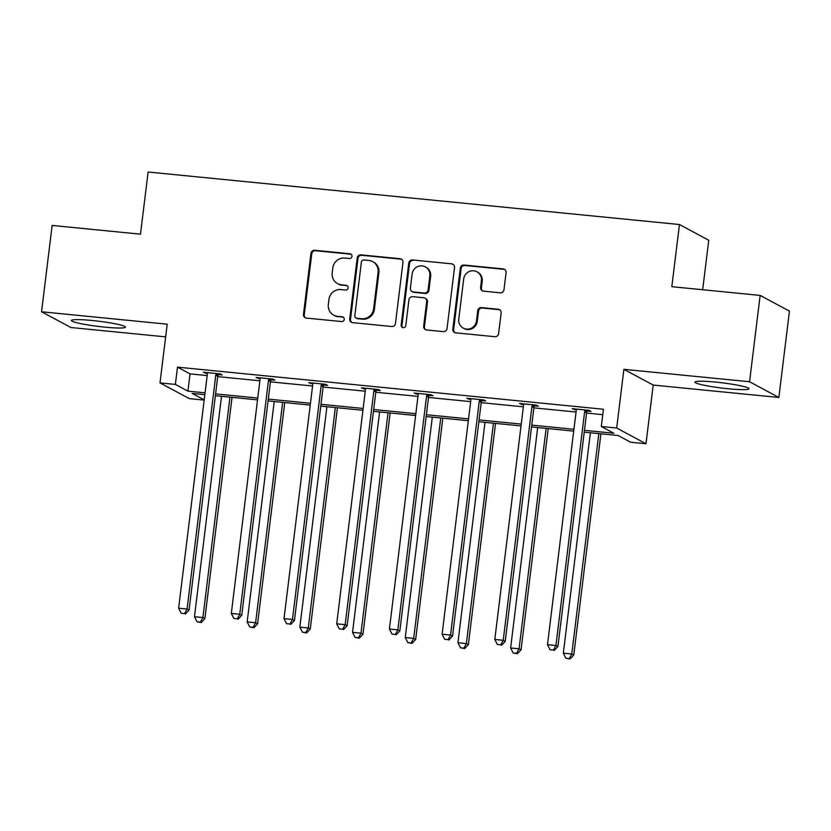 <?xml version="1.0" encoding="UTF-8"?>
<svg xmlns="http://www.w3.org/2000/svg" width="831" height="831" viewBox="0 0 831 831"><rect width="100%" height="100%" fill="white"/><g stroke="black" fill="none" stroke-linecap="round" stroke-linejoin="round"><path stroke-width="1.25" d="M351.949 256.374A2.4 2.316 -61.8 0 0 349.924 253.767L314.689 250.287A3.428 3.314 -61.8 0 0 310.96 253.351L303.471 314.357A3.428 3.314 -61.8 0 0 306.369 318.076L341.593 321.555A2.4 2.316 -61.8 0 0 343.026 317.068A2.4 2.316 -61.8 0 0 342.175 316.808L337.615 316.362A10.98 10.606 -61.8 0 1 328.338 304.468L328.962 299.378A10.98 10.606 -61.8 0 1 340.907 289.583L345.467 290.04A2.4 2.316 -61.8 0 0 346.891 285.542A2.4 2.316 -61.8 0 0 346.049 285.293L341.489 284.836A10.98 10.606 -61.8 0 1 332.213 272.942L332.836 267.862A10.98 10.606 -61.8 0 1 344.782 258.067L349.332 258.514A2.4 2.316 -61.8 0 0 351.949 256.374M351.139 254.276A2.4 2.316 -61.8 0 0 350.713 254.193L315.479 250.713A3.428 3.314 -61.8 0 0 311.75 253.777L304.26 314.783A3.428 3.314 -61.8 0 0 305.569 317.899M343.4 317.317A2.4 2.316 -61.8 0 0 342.974 317.234L337.615 316.362M347.265 285.802A2.4 2.316 -61.8 0 0 346.839 285.719L341.489 284.836M728.153 388.752A27.267 2.618 7 0 1 694.913 382.115A27.267 2.618 7 0 1 715.803 382.115A27.267 2.618 7 0 1 749.032 388.752A27.267 2.618 7 0 1 728.153 388.752M104.602 327.123A27.267 2.618 7 0 1 71.362 320.486A27.267 2.618 7 0 1 92.241 320.496A27.267 2.618 7 0 1 125.481 327.134A27.267 2.618 7 0 1 104.602 327.123M778.855 397.467L749.552 381.741L623.894 369.328L653.197 385.054L778.855 397.467L789.45 311.137L760.147 295.41L671.822 286.685L679.457 224.526L148.115 172.017L140.481 234.176L52.145 225.44L41.55 311.77L70.853 327.507L165.649 336.877M760.147 295.41L749.552 381.741M500.252 292.813A3.428 3.314 -61.8 0 0 503.981 289.749L506.079 272.63A3.428 3.314 -61.8 0 0 503.181 268.912L464.062 265.047A3.428 3.314 -61.8 0 0 460.332 268.112L452.833 329.118A3.428 3.314 -61.8 0 0 455.731 332.836L494.861 336.7A3.428 3.314 -61.8 0 0 498.59 333.647L501.135 312.965A3.428 3.314 -61.8 0 0 498.226 309.246L481.492 307.595A3.428 3.314 -61.8 0 0 477.752 310.659L476.495 320.911A9.183 8.871 -61.8 0 1 463.283 328.12A9.183 8.871 -61.8 0 1 458.754 319.156L463.688 278.987A9.183 8.871 -61.8 0 1 476.901 271.779A9.183 8.871 -61.8 0 1 481.429 280.743L480.609 287.433A3.428 3.314 -61.8 0 0 483.507 291.151L500.252 292.813M204.177 400.095L189.302 398.631L159.999 382.894L167.208 324.194L41.55 311.77M159.999 382.894L175.372 384.421L187.92 391.152L205.07 392.845M584.463 430.344L613.87 433.242L601.322 426.511L603.441 409.247L177.491 367.146L175.372 384.421M601.322 426.511L616.685 428.027L645.988 443.754L630.615 442.237L618.067 435.496L584.235 432.162M623.894 369.328L616.685 428.027M402.962 262.44A3.428 3.314 -61.8 0 0 400.064 258.721L360.945 254.857A3.428 3.314 -61.8 0 0 357.216 257.922L349.716 318.927A3.428 3.314 -61.8 0 0 352.624 322.646L391.744 326.51A3.428 3.314 -61.8 0 0 395.473 323.456L402.962 262.44M412.498 259.947L451.628 263.822A3.428 3.314 -61.8 0 1 454.526 267.53L447.036 328.546A3.428 3.314 -61.8 0 1 443.297 331.611L426.563 329.959A3.428 3.314 -61.8 0 1 423.654 326.24L426.698 301.497A3.428 3.314 -61.8 0 0 423.8 297.778L412.695 296.677A3.428 3.314 -61.8 0 0 408.956 299.742L405.798 325.503A2.4 2.316 -61.8 0 1 402.339 327.383A2.4 2.316 -61.8 0 1 401.155 325.046L408.769 263.012A3.428 3.314 -61.8 0 1 412.498 259.947L451.628 263.822M702.673 289.728L708.75 240.252L679.457 224.526M653.197 385.054L645.988 443.754M204.841 394.663L192.117 393.406L204.197 399.898M573.712 431.112L531.539 426.947M521.016 425.908L478.843 421.743M468.32 420.704L426.158 416.539M415.625 415.49L373.462 411.324M362.929 410.285L320.766 406.12M310.233 405.081L268.07 400.916M257.537 399.877L215.374 395.701M215.593 393.894L257.766 398.059M268.288 399.098L310.462 403.264M320.984 404.302L363.147 408.468M373.68 409.506L415.843 413.682M426.376 414.721L468.539 418.886M479.072 419.925L521.234 424.09M531.767 425.129L573.93 429.295M177.491 367.146L190.039 373.888L207.189 375.581M217.722 376.62L259.885 380.785M270.407 381.834L312.581 386M323.103 387.038L365.276 391.204M375.799 392.242L417.962 396.408M428.495 397.457L470.658 401.622M481.191 402.661L523.353 406.826M533.886 407.865L576.049 412.031M586.582 413.069L602.766 414.669M190.039 373.888L187.92 391.152M576.184 409.932L572.195 408.665L589.075 410.337L591.059 411.397L587.278 411.023M523.488 404.728L519.5 403.461L536.39 405.133L538.363 406.193L534.582 405.819M470.793 399.514L466.804 398.257L483.694 399.919L485.668 400.989L481.887 400.615M418.097 394.31L414.108 393.042L430.998 394.715L432.972 395.774L429.201 395.411M365.401 389.105L361.412 387.838L378.302 389.51L380.276 390.57L376.505 390.196M312.705 383.891L308.716 382.634L325.607 384.306L327.591 385.366L323.81 384.992M260.01 378.687L256.021 377.43L272.911 379.092L274.895 380.162L271.114 379.788M207.314 373.483L203.325 372.215L220.215 373.888L222.199 374.947L218.418 374.573M205.309 373.285L205.413 372.423M258.005 378.489L258.109 377.627M310.701 383.693L310.804 382.842M363.396 388.898L363.5 388.046M416.082 394.112L416.196 393.25M468.777 399.316L468.881 398.465M521.473 404.52L521.577 403.669M574.169 409.735L574.273 408.873M337.625 283.662L338.425 284.088A10.98 10.606 -61.8 0 0 342.279 285.262M333.761 315.188L334.55 315.614A10.98 10.606 -61.8 0 0 338.414 316.788M401.653 259.334A3.428 3.314 -61.8 0 0 400.864 259.147L361.734 255.283A3.428 3.314 -61.8 0 0 358.005 258.348L350.516 319.353A3.428 3.314 -61.8 0 0 351.825 322.47M364.009 259.958A2.4 2.316 -61.8 0 0 361.392 262.108L354.816 315.666A2.4 2.316 -61.8 0 0 356.852 318.263L361.662 318.74A10.98 10.606 -61.8 0 0 373.597 308.935L378.095 272.329A10.98 10.606 -61.8 0 0 368.819 260.435L364.009 259.958M356 318.003L356.8 318.429A2.4 2.316 -61.8 0 0 357.642 318.689L356.852 318.263M372.672 261.609L373.472 262.035A10.98 10.606 -61.8 0 1 378.884 272.755L374.386 309.361A10.98 10.606 -61.8 0 1 362.451 319.166L357.642 318.689M453.217 264.424A3.428 3.314 -61.8 0 0 452.417 264.248M425.005 298.142L425.794 298.568A3.428 3.314 -61.8 0 1 427.487 301.923L424.454 326.666A3.428 3.314 -61.8 0 0 425.763 329.772M413.298 260.373A3.428 3.314 -61.8 0 0 409.558 263.437L401.944 325.472A2.4 2.316 -61.8 0 0 402.755 327.559M429.845 275.819A9.183 8.871 -61.8 0 0 425.316 266.855A9.183 8.871 -61.8 0 0 412.114 274.064L410.369 288.212A3.428 3.314 -61.8 0 0 413.277 291.93L424.381 293.031A3.428 3.314 -61.8 0 0 428.11 289.967L429.845 275.819L430.645 276.245A9.183 8.871 -61.8 0 0 426.116 267.281L425.316 266.855M412.062 291.567L412.862 291.993A3.428 3.314 -61.8 0 0 414.067 292.356L413.277 291.93M430.645 276.245L428.9 290.393A3.428 3.314 -61.8 0 1 425.171 293.457L414.067 292.356M476.901 271.779L477.69 272.204A9.183 8.871 -61.8 0 1 482.219 281.169L481.398 287.858A3.428 3.314 -61.8 0 0 482.707 290.975M463.283 328.12L464.082 328.546A9.183 8.871 -61.8 0 0 477.285 321.337L476.495 320.911M499.815 309.859A3.428 3.314 -61.8 0 0 499.026 309.672L482.281 308.021A3.428 3.314 -61.8 0 0 478.552 311.085L477.285 321.337M504.77 269.524A3.428 3.314 -61.8 0 0 503.97 269.337L464.851 265.473A3.428 3.314 -61.8 0 0 461.122 268.538L453.633 329.543A3.428 3.314 -61.8 0 0 454.941 332.66M221.524 396.314L194.464 616.716L202.909 617.547L204.883 618.617L232.057 397.353M200.416 622.107L197.04 621.775L201.206 622.533L200.416 622.107L202.909 617.547L229.969 397.145M197.04 621.775L194.464 616.716M204.883 618.617L201.206 622.533M216.434 373.514L216.174 374.002A3.49 3.376 -61.8 0 0 215.769 375.269L187.068 609.05L178.623 608.209L207.324 374.428A3.49 3.376 -61.8 0 0 207.241 373.119L207.106 372.589M218.865 373.753L218.158 375.061A3.49 3.376 -61.8 0 0 217.753 376.329L189.053 610.11L187.068 609.05L184.575 613.61L181.2 613.268L184.575 613.61M185.365 614.026L189.053 610.11M178.623 608.209L181.2 613.268M274.22 401.518L247.16 621.92L255.605 622.762L257.579 623.821L284.753 402.557M253.112 627.312L249.736 626.979L253.902 627.737L253.112 627.312L255.605 622.762L282.665 402.36M249.736 626.979L247.16 621.92M257.579 623.821L253.902 627.737M326.915 406.733L299.846 627.135L308.291 627.966L310.275 629.025L337.438 407.772M305.808 632.526L302.422 632.194L306.597 632.952L305.808 632.526L308.291 627.966L335.36 407.564M302.422 632.194L299.846 627.135M310.275 629.025L306.597 632.952M269.13 378.718L268.87 379.206A3.49 3.376 -61.8 0 0 268.465 380.473L239.764 614.254L231.319 613.423L260.02 379.642A3.49 3.376 -61.8 0 0 259.937 378.323L259.802 377.804M271.55 378.957L270.854 380.266A3.49 3.376 -61.8 0 0 270.449 381.533L241.748 615.314L239.764 614.254L237.271 618.815L233.895 618.482L237.271 618.815M238.061 619.24L241.748 615.314M231.319 613.423L233.895 618.482M321.826 383.932L321.566 384.41A3.49 3.376 -61.8 0 0 321.161 385.677L292.46 619.459L284.015 618.628L312.716 384.846A3.49 3.376 -61.8 0 0 312.633 383.527L312.498 383.008M324.246 384.171L323.55 385.48A3.49 3.376 -61.8 0 0 323.145 386.747L294.434 620.528L292.46 619.459L289.967 624.019L286.591 623.686L289.967 624.019M290.757 624.445L294.434 620.528M284.015 618.628L286.591 623.686M379.611 411.937L352.541 632.339L360.986 633.17L362.97 634.24L390.134 412.976M358.504 637.73L355.117 637.398L359.293 638.156L358.504 637.73L360.986 633.17L388.056 412.768M355.117 637.398L352.541 632.339M362.97 634.24L359.293 638.156M374.521 389.137L374.262 389.625A3.49 3.376 -61.8 0 0 373.857 390.892L345.156 624.673L336.711 623.832L365.411 390.051A3.49 3.376 -61.8 0 0 365.328 388.742L365.193 388.212M376.942 389.375L376.235 390.684A3.49 3.376 -61.8 0 0 375.841 391.952L347.129 625.733L345.156 624.673L342.663 629.223L339.287 628.89L342.663 629.223M343.452 629.649L347.129 625.733M336.711 623.832L339.287 628.89M432.307 417.141L405.237 637.543L413.682 638.374L415.666 639.444L442.83 418.18M411.189 642.934L407.813 642.602L411.989 643.36L411.189 642.934L413.682 638.374L440.752 417.972M407.813 642.602L405.237 637.543M415.666 639.444L411.989 643.36M427.217 394.341L426.957 394.829A3.49 3.376 -61.8 0 0 426.552 396.096L397.852 629.877L389.407 629.046L418.107 395.265A3.49 3.376 -61.8 0 0 418.024 393.946L417.889 393.416M429.637 394.58L428.931 395.888A3.49 3.376 -61.8 0 0 428.536 397.156L399.825 630.937L397.852 629.877L395.359 634.437L391.983 634.105L395.359 634.437M396.148 634.863L399.825 630.937M389.407 629.046L391.983 634.105M484.992 422.345L457.933 642.747L466.378 643.589L468.362 644.648L495.525 423.395M463.885 648.149L460.509 647.806L464.685 648.564L463.885 648.149L466.378 643.589L493.437 423.187M460.509 647.806L457.933 642.747M468.362 644.648L464.685 648.564M479.913 399.555L479.653 400.033A3.49 3.376 -61.8 0 0 479.248 401.3L450.547 635.081L442.102 634.25L470.803 400.469A3.49 3.376 -61.8 0 0 470.72 399.15L470.585 398.631M482.333 399.794L481.627 401.103A3.49 3.376 -61.8 0 0 481.232 402.36L452.521 636.151L450.547 635.081L448.054 639.641L444.678 639.309L448.054 639.641M448.844 640.067L452.521 636.151M442.102 634.25L444.678 639.309M537.688 427.56L510.629 647.962L519.074 648.793L521.058 649.852L548.221 428.599M516.581 653.353L513.205 653.021L517.381 653.779L516.581 653.353L519.074 648.793L546.133 428.391M513.205 653.021L510.629 647.962M521.058 649.852L517.381 653.779M532.609 404.759L532.349 405.248A3.49 3.376 -61.8 0 0 531.944 406.504L503.233 640.296L494.798 639.455L523.499 405.673A3.49 3.376 -61.8 0 0 523.416 404.365L523.27 403.835M535.029 404.998L534.323 406.307A3.49 3.376 -61.8 0 0 533.918 407.574L505.217 641.355L503.233 640.296L500.75 644.846L497.374 644.513L500.75 644.846M501.54 645.272L505.217 641.355M494.798 639.455L497.374 644.513M590.384 432.764L563.325 653.166L571.77 653.997L573.754 655.067L600.917 433.803M569.277 658.557L565.901 658.225L570.066 658.983L569.277 658.557L571.77 653.997L598.829 433.595M565.901 658.225L563.325 653.166M573.754 655.067L570.066 658.983M585.304 409.963L585.045 410.452A3.49 3.376 -61.8 0 0 584.64 411.719L555.929 645.5L547.484 644.669L576.195 410.878A3.49 3.376 -61.8 0 0 576.112 409.569L575.966 409.039M587.725 410.202L587.018 411.511A3.49 3.376 -61.8 0 0 586.613 412.778L557.913 646.56L555.929 645.5L553.446 650.06L550.06 649.728L553.446 650.06M554.235 650.486L557.913 646.56M547.484 644.669L550.06 649.728M350.713 254.193L349.924 253.767M342.974 317.234L342.175 316.808M346.839 285.719L346.049 285.293M304.26 314.783L303.471 314.357M311.75 253.777L310.96 253.351M315.479 250.713L314.689 250.287M350.516 319.353L349.716 318.927M358.005 258.348L357.216 257.922M361.734 255.283L360.945 254.857M400.864 259.147L400.064 258.721M362.451 319.166L361.662 318.74M374.386 309.361L373.597 308.935M378.884 272.755L378.095 272.329M424.454 326.666L423.654 326.24M427.487 301.923L426.698 301.497M401.944 325.472L401.155 325.046M409.558 263.437L408.769 263.012M425.171 293.457L424.381 293.031M428.9 290.393L428.11 289.967M481.398 287.858L480.609 287.433M482.219 281.169L481.429 280.743M478.552 311.085L477.752 310.659M482.281 308.021L481.492 307.595M499.026 309.672L498.226 309.246M453.633 329.543L452.833 329.118M461.122 268.538L460.332 268.112M464.851 265.473L464.062 265.047M503.97 269.337L503.181 268.912M216.174 374.002L218.158 375.061M215.769 375.269L217.753 376.329M268.87 379.206L270.854 380.266M268.465 380.473L270.449 381.533M321.566 384.41L323.55 385.48M321.161 385.677L323.145 386.747M374.262 389.625L376.235 390.684M373.857 390.892L375.841 391.952M426.957 394.829L428.931 395.888M426.552 396.096L428.536 397.156M479.653 400.033L481.627 401.103M479.248 401.3L481.232 402.36M532.349 405.248L534.323 406.307M531.944 406.504L533.918 407.574M585.045 410.452L587.018 411.511M584.64 411.719L586.613 412.778"/></g></svg>
